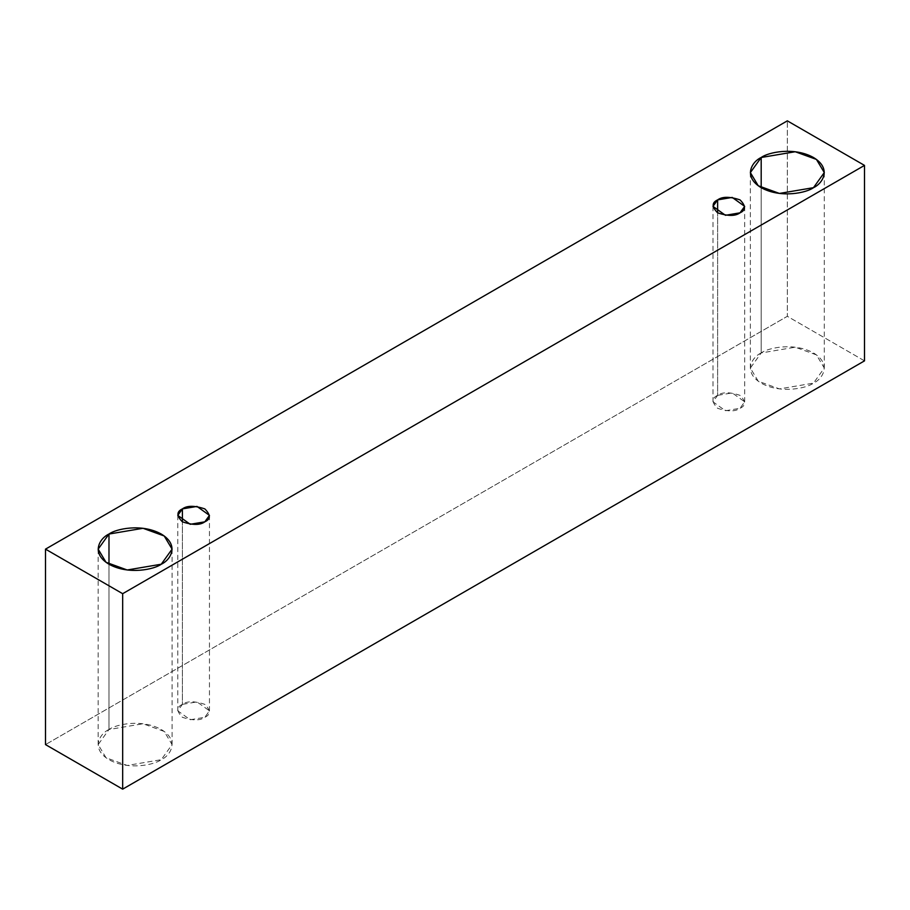 <?xml version="1.0" encoding="UTF-8"?>
<svg xmlns="http://www.w3.org/2000/svg" width="910" height="910" viewBox="0 0 910 910"><rect width="100%" height="100%" fill="white"/><g stroke="black" fill="none" stroke-linecap="round" stroke-linejoin="round"><path stroke-width="0.68" stroke-dasharray="4.55 3.41" d="M864.5 360.861L787.332 316.305L787.332 120.848L787.332 316.305L45.5 744.596L787.332 316.305L864.5 360.861M761.192 352.955C752.49 356.765 742.196 371.769 761.192 383.144C780.894 394.11 806.874 388.161 813.472 383.144C822.162 379.334 832.457 364.33 813.472 352.955C793.77 341.989 767.79 347.938 761.192 352.955L795.238 347.199L816.441 354.889L824.289 368.049L813.472 383.144L779.426 388.9L758.223 381.21L750.363 368.049L761.192 352.955L761.192 187.676L761.192 352.955M108.984 729.513C100.282 733.323 89.988 748.316 108.984 759.691C128.685 770.656 154.655 764.707 161.252 759.691C169.954 755.88 180.248 740.888 161.252 729.513C141.55 718.547 115.57 724.485 108.984 729.513L143.018 723.757L164.221 731.447L172.081 744.596L161.252 759.691L127.207 765.446L106.015 757.757L98.155 744.596L108.984 729.513L108.984 564.223L108.984 729.513M182.41 704.363C176.483 707.047 176.483 711.358 182.41 717.296C192.692 720.72 200.155 720.72 204.818 717.296C210.756 714.6 210.756 710.289 204.818 704.363C194.547 700.939 187.073 700.939 182.41 704.363L197.004 701.894L209.459 710.824L204.818 717.296L190.224 719.764L177.78 710.824L182.41 704.363L182.41 521.828L182.41 704.363M717.626 395.361C711.7 398.045 711.7 402.357 717.626 408.294C727.909 411.718 735.371 411.718 740.035 408.294C745.961 405.598 745.961 401.287 740.035 395.361C729.752 391.937 722.29 391.937 717.626 395.361L732.22 392.892L744.676 401.822L740.035 408.294L725.441 410.763L712.985 401.822L717.626 395.361L717.626 212.826L717.626 395.361M712.985 206.354L712.985 401.822M744.676 206.354L744.676 401.822M177.78 515.367L177.78 710.824M209.459 515.367L209.459 710.824M98.155 549.139L98.155 744.596M172.081 549.139L172.081 744.596M750.363 172.582L750.363 368.049M824.289 172.582L824.289 368.049"/><path stroke-width="1.36" d="M122.668 789.152L864.5 360.861L864.5 165.404L122.668 593.695L122.668 789.152L122.668 593.695L45.5 549.139L787.332 120.848L864.5 165.404L864.5 360.861L122.668 789.152L45.5 744.596L45.5 549.139L45.5 744.596L122.668 789.152M122.668 593.695L864.5 165.404L787.332 120.848L45.5 549.139L122.668 593.695M761.192 157.498C767.79 152.47 793.77 146.533 813.472 157.498C832.457 168.873 822.162 183.865 813.472 187.676C806.874 192.692 780.894 198.642 761.192 187.676C742.196 176.301 752.49 161.298 761.192 157.498L750.363 172.582L758.223 185.742L779.426 193.432L813.472 187.676L824.289 172.582L816.441 159.432L795.238 151.743L761.192 157.498L761.192 187.676L761.192 157.498M108.984 534.045C115.57 529.029 141.55 523.079 161.252 534.045C180.248 545.42 169.954 560.423 161.252 564.223C154.655 569.25 128.685 575.188 108.984 564.223C89.988 552.848 100.282 537.856 108.984 534.045L98.155 549.139L106.015 562.289L127.207 569.99L161.252 564.223L172.081 549.139L164.221 535.979L143.018 528.289L108.984 534.045L108.984 564.223L108.984 534.045M182.41 508.895C187.073 505.471 194.547 505.471 204.818 508.895C210.756 514.832 210.756 519.144 204.818 521.828C200.155 525.252 192.692 525.252 182.41 521.828C176.483 515.89 176.483 511.579 182.41 508.895L177.78 515.367L190.224 524.297L204.818 521.828L209.459 515.367L197.004 506.426L182.41 508.895L182.41 521.828L182.41 508.895M717.626 199.893C722.29 196.469 729.752 196.469 740.035 199.893C745.961 205.831 745.961 210.142 740.035 212.826C735.371 216.25 727.909 216.25 717.626 212.826C711.7 206.888 711.7 202.577 717.626 199.893L712.985 206.354L725.441 215.295L740.035 212.826L744.676 206.354L732.22 197.424L717.626 199.893L717.626 212.826L717.626 199.893"/></g></svg>
